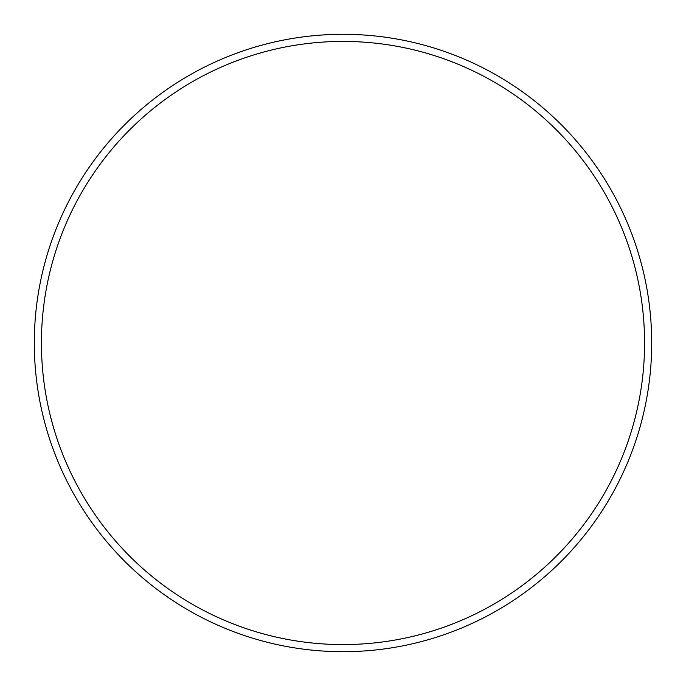 <?xml version="1.0" encoding="UTF-8"?>
<svg xmlns="http://www.w3.org/2000/svg" width="686" height="686" viewBox="0 0 686 686"><rect width="100%" height="100%" fill="white"/><g stroke="black" fill="none" stroke-linecap="round" stroke-linejoin="round"><path stroke-width="1.03" d="M644.574 343A301.574 301.574 0 0 1 343 644.574A301.574 301.574 0 0 1 41.426 343A301.574 301.574 0 0 1 343 41.426A301.574 301.574 0 0 1 644.574 343M651.7 343A308.7 308.7 0 0 1 343 651.7A308.7 308.7 0 0 1 34.3 343A308.7 308.7 0 0 1 343 34.3A308.7 308.7 0 0 1 651.7 343"/></g></svg>
